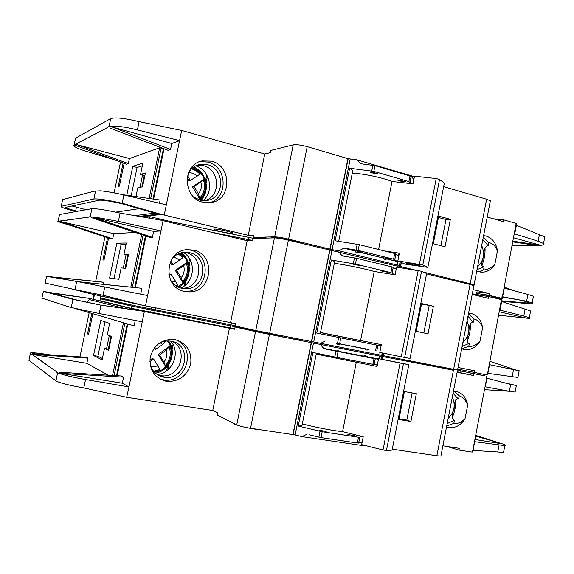 <?xml version="1.0" encoding="UTF-8"?>
<svg xmlns="http://www.w3.org/2000/svg" width="574" height="574" viewBox="0 0 574 574"><rect width="100%" height="100%" fill="white"/><g stroke="black" fill="none" stroke-linecap="round" stroke-linejoin="round"><path stroke-width="0.86" d="M389.029 360.723L399.404 362.797L389.029 360.723M378.582 358.657L408.824 364.634L392.099 450.116L386.438 450.525L403.443 363.737L378.582 358.657L377.046 366.442L316.224 354.129M386.438 450.525L383.023 449.973L400.056 363.077M383.023 449.973L361.67 444.585L363.213 436.749L342.578 431.626L356.318 362.086M342.578 431.626C332.54 430.679 314 427.085 302.34 423.827M316.396 353.297L327.689 355.536M345.785 359.123L355.392 361.032M376.766 365.918L377.14 365.99M408.824 364.634L403.443 363.737M159.902 369.505L160.325 370.345L154.255 372.038M467.659 372.461L481.765 375.274L467.659 372.461M484.793 375.805L461.439 371.141L484.793 375.805M515.093 392.071L509.375 391.289L510.681 384.465L486.357 378.022L486.695 376.286M457.105 372.332L473.392 375.504L461.109 372.856M472.223 451.401L472.28 452.061L472.431 450.325L472.797 450.382L486.716 378.094L486.357 378.022M472.093 452.075L458.985 450.073L446.579 446.357M453.051 393.276L458.074 398.751C455.641 398.586 454.328 401.843 454.134 408.516C451.81 414.815 451.752 418.676 453.948 420.089L454.464 420.211L453.862 423.347C457.629 424.043 461.36 422.471 465.062 418.611C461.051 425.147 455.756 428.147 449.184 427.608L446.522 426.941M252.89 330.251L241.582 327.912L252.89 330.251M252.782 330.767L241.475 328.421M282.76 336.299L252.869 330.344M282.659 336.823L253.105 331.033M453.604 369.735L425.714 364.131L453.596 369.807L453.503 370.287L425.621 364.605M226.421 419.759L222.368 417.736M261.048 429.804C256.148 429.445 250.293 428.484 243.505 426.927M240.047 426.051L234.321 424.1L233.353 423.21M435.659 455.577L424.322 453.905M150.072 364.146C152.11 371.335 156.702 375.683 163.848 377.19L164.53 377.283C186.385 380.849 193.115 344.378 171.21 341.25L169.194 340.999C165.319 340.798 161.696 341.76 158.316 343.905M157.872 374.98L161.05 375.697C180.279 378.969 189.513 348.432 171.533 341.308M166.424 381.294C154.966 378.23 149.527 370.517 150.108 358.169C153.071 346.086 160.541 339.801 172.509 339.32L174.955 339.614C186.6 343.087 191.867 351.073 190.74 363.564C187.246 375.705 179.368 381.645 167.099 381.394L166.424 381.294M159.751 378.905L163.977 379.938C186.686 383.87 197.14 347.464 175.615 339.743M354.962 435.86L347.844 434.461L354.962 435.86M326.19 431.497L318.929 430.084L326.19 431.497M367.518 357.143L323.643 348.662L374.011 358.563L378.273 359.224L367.568 356.892C365.932 355.507 364.576 355.249 363.493 356.102L363.442 356.361M363.493 356.102L339.141 351.388C337.483 349.989 336.084 349.717 334.943 350.578L334.893 350.836M195.347 321.175L214.152 324.906L195.347 321.175M292.331 338.696L301.465 340.511L292.331 338.696M453.467 391.109L455.907 391.325C462.4 392.917 466.325 397.517 467.674 405.108C465.693 400.107 462.866 397 459.193 395.78L458.59 398.916M453.862 423.347L446.708 425.98M447.168 423.619L454.464 420.211M453.898 391.109L459.193 395.78M455.591 399.798L455.799 400.688C455.828 405.969 454.816 411.185 452.764 416.344L452.161 417.212M486.716 378.094L488.531 378.438M460.7 372.447L461.166 372.548M457.213 371.801L460.692 372.476L461.051 370.603L457.571 369.929M474.562 441.191L474.49 441.564M474.476 441.65L504.84 445.603C506.218 445.46 505.479 444.893 502.609 443.896L474.892 439.469M485.044 386.783L509.375 391.289M472.797 450.382L497.744 451.968L499.057 445.115M458.985 450.073L459.322 448.316L442.87 445.79M448.143 418.589C454.4 412.247 455.792 405.057 452.319 397.029M165.728 366.506L158.044 354.502L159.421 355.033L166.388 350.061L169.94 345.95C172.638 353.512 171.239 360.372 165.728 366.506L163.934 362.029L159.421 355.033M158.044 354.502L169.94 345.95M149.914 360.171L152.325 358.506L153.674 359.059L160.024 369.434L155.188 370.883L160.024 369.434M154.033 348.418L155.669 349.344L154.571 347.693M149.886 361.67L153.674 359.059M165.757 341.128L162.743 344.465L155.669 349.344M171.497 347.012L172.265 343.259M164.559 380.899L164.688 380.268M166.625 370.811L167.615 365.968M116.529 375.712L127.249 323.844M165.563 381.136L165.649 380.72M167.881 369.828L169.079 363.952M172.064 349.387L173.039 344.601M109.663 323.384L100.794 320.436L93.512 355.514L102.1 359.869L104.468 348.454L108.68 350.355L111.564 336.414L107.302 334.771L109.663 323.384M92.852 313.713L88.554 334.369L87.521 333.939L91.79 313.404M89.178 312.636L79.965 356.87M32.438 353.634L86.351 357.301L87.922 358.14L86.853 363.299L108.048 375.195M59.079 372.225L121.415 376.006L123.568 377.154L122.319 383.202L128.978 386.941L144.354 311.51L234.644 329.261L235.103 327.001L241.18 328.192M135.263 320.471L134.151 325.874L76.277 308.834M340.64 347.313L347.083 348.691M350.994 349.336L347.083 348.683M334.943 350.578L323.7 348.404L320.342 344.429L255.538 331.6L235.103 327.001M320.342 344.429L379.888 356.052L378.273 359.224M380.985 359.059L381.523 356.311L379.888 356.052M381.523 356.311L453.517 370.201M425.686 364.268L402.058 359.374M409.944 360.816L402.065 359.331M457.586 369.871L461.051 370.603M382.958 354.316L381.954 354.122M129.925 304.679L100.271 298.753L131.582 306.086L151.184 309.924L150.732 312.105L234.73 328.859M241.224 327.976L151.184 309.924M361.161 442.547L357.38 442.985L321.002 437.596L309.436 434.862M361.85 442.647L361.936 443.228M362.158 444.707L362.273 445.51L301.981 436.627L295.151 434.941L313.476 343.03M363.894 445.144L362.273 445.51M376.68 366.37L376.982 364.834L372.885 364.275L374.011 358.563M357.38 442.985L358.513 437.237L362.84 436.656M301.981 436.627L306.573 434.432M316.418 353.189L301.96 425.743L298.229 426.023L322.165 431.741L358.513 437.237M298.229 426.023L312.902 352.458L334.786 357.014L335.941 351.195M229.457 328.063L212.753 410.482L217.704 412.914L217.245 415.189L236.718 424.889C239.616 426.116 244.23 427.235 250.551 428.254L295.151 434.941M440.983 455.534L440.882 456.072L436.857 455.756L392.286 449.177M212.753 410.482L126.682 397.273L128.978 386.941M465.062 418.611L467.674 405.108M473.392 375.504L473.729 373.753M93.935 297.21L93.433 297.11L93.935 297.21L93.519 299.233M131.582 306.086L131.13 308.288L150.732 312.105M100.271 298.753L99.869 300.676L131.13 308.288M99.869 300.676L141.613 310.972L100.981 305.181L138.47 310.391L89.386 298.387L47.886 292.252L78.15 300.381L99.833 304.88M144.354 311.51L141.613 310.972M90.34 298.473L59.746 294.354M43.122 298.559L41.845 298.315L43.416 291.384L72.948 299.37L100.981 305.181L99.245 313.533L142.23 321.813M99.245 313.533L70.071 307.233L41.995 298.143M30.257 353.484L31.412 354.316L86.853 363.299M56.769 371.852L31.627 354.115M70.071 307.233L72.195 307.635M475.681 435.386L497.163 442.174M503.699 451.573L503.541 452.391L497.744 451.968M510.681 384.465L516.349 385.498L504.266 382.722M49.751 354.811L43.811 353.943C37.188 352.981 32.869 352.594 30.853 352.773L30.178 353.096M128.813 386.912L85.533 379.522C75.811 377.828 68.012 376.106 62.143 374.363L60.722 373.365L122.319 383.202M126.682 397.273L83.79 387.924C68.88 385.283 59.588 382.93 55.929 380.856L57.608 372.827L62.143 374.363M29.044 359.783L28.922 360.357L55.929 380.856M334.786 357.014L372.885 364.275M58.971 294.153L43.416 291.384M93.433 297.11L93.017 299.111M56.525 372.067L57.608 372.827M31.455 354.101L56.582 371.823M475.573 435.931L502.609 443.896M293.135 434.54L311.474 342.628M293.027 434.489L311.359 342.606M292.891 434.504L311.237 342.585M416.337 393.685L410.912 421.481L398.923 419.515L404.39 391.547L416.337 393.685M382.341 359.288L382.88 356.569M382.119 359.252L382.657 356.526M509.741 384.207L505.694 383.109M362.022 436.455L362.818 436.764M89.386 298.387L89.142 299.556L124.364 308.382M87.248 302.354L89.142 299.556M60.722 373.365L123.568 377.154M33.622 354.459L87.922 358.14M509.274 391.267L484.492 389.653M502.724 443.903L475.552 436.046M170.722 341.164C181.04 352.328 172.595 373.301 157.176 374.542M383.037 353.936L382.026 353.742L383.037 353.936M112.095 300.575L115.187 301.285L112.081 300.632L111.995 301.056M382.456 356.877L381.452 356.684M378.323 358.965L367.568 356.892M399.052 418.855L406.801 420.132L410.912 421.481M406.801 420.132L412.118 392.932M108.744 349.164L104.468 348.454M105.042 321.849L97.903 356.26L93.512 355.514M97.903 356.26L102.38 358.499M106.549 348.82L109.297 335.539M88.604 334.133L87.521 333.939M421.553 271.272L426.647 273.547L410.037 358.441L404.67 357.451L421.553 271.272L396.605 267.097L395.084 274.831L374.234 271.466C364.619 268.697 346.23 264.93 334.326 263.301M404.67 357.451L401.291 356.784L418.202 270.49M401.291 356.784L379.809 352.429L381.337 344.651L360.58 340.533L374.234 271.466M360.58 340.533L320.529 332.518M320.507 332.633L359.468 340.425M380.957 344.637L381.33 344.709M419.013 265.791C415.87 265.74 406.406 263.739 406.119 263.071L407.088 262.849L419.264 265.174C420.405 265.618 420.319 265.827 419.013 265.791M422.78 265.023L397.825 260.912L404.986 264.112L427.852 267.398L422.78 265.023L439.541 179.447L436.226 178.55L414.507 176.175L412.993 183.852L392.028 181.47C382.643 177.682 364.347 173.822 352.3 173.097M419.429 264.241L436.226 178.55M397.825 260.912L399.346 253.184L384.429 250.953M378.582 249.489L392.028 181.47M398.535 255.337L398.908 255.394M427.852 267.398L444.355 183.084L439.541 179.447M168.835 274.695L169.653 274.157L171.088 274.293L175.673 281.425C176.986 283.484 177.502 284.783 177.237 285.314L177.553 286.318L177.108 286.505M501.353 300.195L501.461 299.635L488.639 296.557L478.149 295.029C476.119 294.878 475.38 294.979 475.918 295.345M517.891 377.448L487.642 373.315L501.461 299.635M486.953 374.93L487.642 373.315M486.946 374.98L461.69 369.857M467.975 316.238L472.926 322.014C470.4 322.373 469.037 325.896 468.836 332.583C466.533 338.796 466.533 342.348 468.822 343.23L469.353 343.288L468.75 346.402C472.574 346.753 476.334 345.01 480.022 341.157C476.52 346.897 471.842 349.753 465.98 349.717L461.675 348.741M263.753 238.16L259.792 237.873L258.731 238.275L259.792 237.873L263.753 238.16M299.635 242.938C293.637 240.728 276.137 237.335 271.968 237.571L270.784 237.995L271.968 237.571C276.137 237.335 293.637 240.728 299.635 242.938M469.597 284.381L456.244 281.131L469.597 284.381M282.638 336.916L282.745 336.393L253.213 330.509M170.5 279.954C173.226 284.431 177.072 287.237 182.037 288.37L185.926 288.722C206.001 289.131 209.137 256.234 189.348 252.668L184.175 252.309C179.303 252.804 175.257 254.978 172.042 258.845M181.377 288.213L182.209 288.213C202.077 288.622 205.169 256.126 185.589 252.603L184.017 252.323M184.806 291.477C162.385 288.033 164.473 250.508 187.181 249.661L193.287 250.077C216.226 254.26 212.488 292.446 189.205 291.886L184.806 291.477M184.319 291.37L185.854 291.405C208.922 291.958 212.624 254.182 189.886 250.042L187.389 249.647M369.032 349.487L336.393 343.252C337.132 344.457 338.531 344.73 340.59 344.084L340.626 343.876M340.59 344.084L364.921 348.884C365.595 350.061 366.958 350.327 368.989 349.688M380.462 270.784L387.543 272.212L380.462 270.784M352.149 263.997L359.367 265.461L352.149 263.997M468.585 313.117L470.996 313.433C477.417 315.305 481.292 320.07 482.612 327.732C480.639 322.782 477.783 319.869 474.052 319.001L473.45 322.114M468.75 346.402L461.704 348.748M462.135 346.402L469.353 343.288M468.434 313.899L474.052 319.001M470.25 323.829L470.479 324.841C470.479 330.308 469.475 335.496 467.466 340.404L466.935 341.171M501.482 301.443L530.62 310.957L530.491 311.625M488.639 296.557L488.302 298.301L472.201 294.455M489.313 364.634L519.169 370.768M499.48 311.833L526.695 318.161C529.687 318.419 530.57 318.261 529.336 317.68L523.797 316.037L525.095 309.257M499.818 310.082L523.797 316.037M473.981 372.44L474.318 370.689L458.045 367.482M462.895 342.477C469.087 336.371 470.472 329.218 467.049 321.038M182.898 282.681L175.314 270.368L176.77 270.483L183.666 265.769L187.081 262.253C189.75 269.938 188.351 276.747 182.898 282.681L181.226 277.658L176.77 270.483M175.314 270.368L187.081 262.253M170.191 262.325L171.626 264.557L173.068 264.643L170.765 261.062M169.029 275.649L171.088 274.293M179.54 253.364L183.623 256.714L182.912 257.296L178.349 253.873L182.948 257.626L173.068 264.643M188.602 263.488L189.564 258.802M183.96 286.175L184.749 282.3M134.768 287.438L145.423 235.885M185.194 285.242L186.198 280.334M189.162 265.884L190.331 260.173M126.323 243.01L116.838 243.168L109.598 278.038L118.811 279.273L121.157 267.929L125.67 268.316L128.54 254.469L123.977 254.332L126.323 243.01M59.553 221.334L113.796 233.668L135.22 232.434M113.796 233.668L112.734 238.777L110.983 238.841L58.024 221.284L59.56 214.54L91.897 208.678C96.016 208.412 105.422 209.89 120.11 213.097L160.361 220.064L247.164 240.743L252.596 240.649L253.048 238.404L274.437 237.909C277.543 237.995 282.193 238.755 288.385 240.197L397.574 266.185L397 267.161M108.586 238.045L104.009 260.058L102.904 259.993L107.546 237.701M104.956 236.84L95.686 281.382M49.608 276.661L102 282.028L103.686 282.293L103.284 284.245M77.985 281.683L141.9 288.292L140.695 294.161M247.164 240.743L230.561 322.617L145.523 305.849L163.073 220.674M160.964 230.906L118.388 221.399L94.961 217.101L93.297 217.338L153.645 231.379L161.129 230.949M153.645 231.379L152.411 237.356L150.022 237.442L91.366 217.603M399.002 267.477L397.574 266.185M399.074 267.104L400.143 267.656M402.51 268.022L400.178 267.47M473.815 286.103L473.902 285.665L470.07 284.496L426.582 273.898M238.519 238.684L248.033 240.728M248.571 240.721L248.061 240.621M379.73 351.805L380.088 355.033L313.691 341.982L331.887 250.716M457.543 370.065L380.088 355.033M396.39 268.187L396.046 268.948L392.064 266.932L356.576 258.307L342.111 255.868L338.789 251.828M394.711 274.774L390.951 272.607L392.064 266.932M375.547 350.771L376.673 345.06L380.713 345.885L380.971 344.572M320.55 343.381L325.164 341.035M390.951 272.607L355.435 264.083L331.327 260.022L316.762 333.078L376.673 345.06M230.561 322.617L235.763 323.736L235.304 325.996L255.753 330.538L313.691 341.982M100.837 296.026L100.443 297.899L131.79 305.11L235.362 325.716M382.105 353.369L383.109 353.562M461.525 368.164L461.216 369.778L457.736 369.089M131.79 305.11L132.228 302.972M480.022 341.157L482.612 327.732M93.971 294.505L93.605 296.284L94.107 296.385L94.48 294.62M47.764 276.474L46.458 276.338L47.778 276.388M58.132 221.528L60.083 221.966M89.099 217.094L58.146 221.263M46.458 276.338L75.711 281.203M57.802 221.586L72.711 226.156M141.9 288.292L79.793 281.999L147.64 295.56M70.408 288.607L91.295 293.917L142.782 305.303L103.04 295.266L74.993 289.605L76.658 281.633L81.365 282.272M45.159 283.09L74.993 289.605M102.251 295.108L139.669 304.564L90.369 293.666L71.226 288.787M94.961 217.101L88.97 216.793M59.352 221.291L88.92 217.037M59.459 215.006L59.56 214.54M142.782 305.303L145.523 305.849M75.467 281.425L76.658 281.633M47.785 276.359L75.517 281.181M526.695 318.161L498.828 315.219M311.682 341.587L329.892 250.321M311.567 341.559L329.777 250.314M311.445 341.537L329.655 250.264M433.406 306.222L428.017 333.831L416.179 331.32L421.61 303.538L433.406 306.222L421.517 304.033M383.073 355.557L383.54 353.182M382.858 355.514L383.324 353.139M391.683 274.286L394.776 274.451M348.841 338.301L348.612 339.435M331.327 260.022L334.678 261.522L320.278 333.781M90.369 293.666L90.556 292.769M93.297 217.338L152.411 237.356M61.483 221.772L112.734 238.777M50.928 276.89L103.686 282.293M516.162 370.094L489.945 361.362M183.278 252.409C196.581 260.079 194.923 282.473 180.659 288.019M345.541 256.427L342.169 255.609M396.096 268.697L395.285 268.496M423.834 332.949L429.144 305.77M128.368 255.308L123.977 254.332M126.108 244.072L121.171 244.137L114.011 278.627M121.171 244.137L116.838 243.168M123.274 268.115L126.036 254.777M515.918 224.592L516.141 223.429L503.463 219.82L493.69 218.873M496.811 298.523L499.631 298.832C501.992 299.018 502.738 298.882 501.877 298.415L502.042 296.615L504.18 297.16L502.401 296.701L516.141 223.429M501.712 298.337L488.89 295.258L478.4 293.737C476.19 293.579 475.502 293.716 476.341 294.161L479.304 295.144M476.671 292.46C475.839 292.008 476.52 291.857 478.738 292.015L489.227 293.515L473.134 289.633M492.248 297.425L496.754 297.569C493.217 296.406 488.524 295.466 482.691 294.763L481.428 295.022L483.602 295.71M482.82 239.652L488.23 245.758L487.699 245.722C485.073 246.605 483.66 250.393 483.459 257.08C481.177 263.215 481.227 266.458 483.617 266.817L484.155 266.802L483.559 269.909C487.434 269.916 491.215 268.001 494.896 264.162C491.853 269.163 487.764 271.846 482.619 272.198L476.743 271M279.775 148.2L276.855 148.924M292.596 145.028L289.483 145.803M259.017 237.945L259.893 237.363L266.975 238.081M271.072 237.665L272.076 237.048C276.833 236.746 298.085 241.145 301.458 243.125L302.06 243.534M449.786 279.552C459.473 281.073 466.282 282.602 470.206 284.13L470.666 284.647M193.904 197.176L200.111 200.139L206.862 200.441C224.872 198.41 225.338 168.656 207.372 164.681L199.436 164.487C194.758 165.613 191.149 168.304 188.616 172.566M204.538 200.656C221.162 197.018 220.316 169.402 203.404 165.685L196.982 165.24M203.074 202.27C182.726 198.303 181.944 164.386 202.192 160.928L211.49 161.15C232.319 165.807 231.681 200.348 210.787 202.629L203.074 202.27M208.541 202.852C228.287 199.257 227.842 166.51 207.91 162.076L199.774 161.653M397.545 261.328L386.89 258.967L397.495 261.579L393.592 259.197L358.14 250.429L343.675 248.033L354.71 251.032C355.414 252.381 356.791 252.725 358.85 252.051L362.051 251.907L354.761 250.773L343.675 248.033M358.85 252.051L382.872 257.977C383.518 259.297 384.853 259.627 386.89 258.967M382.872 257.977L358.901 251.792M386.941 258.709L390.176 258.852L382.923 257.719M214.152 229.048L213.958 229.535C216.003 230.777 229.822 233.704 232.592 233.482L232.843 232.987C230.841 231.752 216.735 228.782 214.152 229.048M398.378 180.071L397.983 180.552L405.014 181.994L405.423 181.513L398.378 180.071M370.417 171.978L370.087 172.465L377.261 173.958L377.606 173.47L370.417 171.978M483.609 235.591L485.991 236.007C492.341 238.138 496.173 243.075 497.471 250.809C495.498 245.902 492.614 243.182 488.833 242.659L488.23 245.758M483.559 269.909L478.824 271.76M477.008 269.637L484.155 266.802M483.272 237.32L488.833 242.659M484.836 248.334L485.087 249.432C485.044 255.071 484.047 260.23 482.088 264.901L481.658 265.518M516.162 225.245L544.812 236.84L544.539 238.275M503.463 219.82L503.125 221.55L487.204 217.037M504.058 288.069L527.937 294.433L533.433 296.27L533.275 297.088M514.476 233.998L514.347 234.68M513.737 237.837L540.658 245.27C543.729 245.098 544.683 244.517 543.535 243.519L538.139 241.216L539.431 234.472M514.505 233.833L538.139 241.216M502.616 297.145L526.638 301.207L527.937 294.433M504.18 297.16L526.638 301.207L532.148 302.979L533.433 296.27M475.738 294.792L478.981 295.05M472.337 293.752L475.774 294.577L475.638 295.28M502.401 296.701L502.042 296.615M502.106 297.224L503.814 297.361M477.561 266.795C483.695 260.926 485.073 253.816 481.694 245.478M199.96 199.386L192.469 186.765L194.012 186.471L200.835 182.008L204.122 179.088C206.748 186.887 205.363 193.653 199.96 199.386L198.41 193.825L194.012 186.471M192.469 186.765L204.122 179.088M187.146 178.076L188.832 180.803L190.353 180.473L187.533 175.924M191.608 168.706L196.172 170.686L200.032 174.137L190.353 180.473M192.505 167.902L200.699 173.405L200.025 173.886L196.157 170.643L191.623 168.699M205.607 180.466L206.748 174.883M201.517 200.434L201.775 199.164M163.855 149.599L163.109 150.295L153.043 199.013M164.02 148.795L161.129 148.006L150.653 198.676M202.529 200.57L203.21 197.248M206.152 182.884L207.501 176.283M135.952 196.573L137.753 187.892L142.56 186.794L145.409 173.025L140.551 174.374L142.89 163.124L132.795 166.345L126.789 195.26M75.696 144.368L129.415 158.532L159.637 147.805L161.129 148.006M129.415 158.532L128.361 163.612L126.495 164.236L74.068 144.913L75.603 138.147L110.71 118.61C115.073 117.132 124.536 118.151 139.109 121.659L181.664 130.463L264.75 154.004L270.419 152.634L270.871 150.402L293.206 144.878C296.414 144.404 301.077 144.992 307.205 146.643L348.059 158.668L357.1 159.873L414.399 176.706M124.127 163.36L119.385 186.163L118.201 186.464L123.087 162.98M120.526 162.033L114.104 192.893M122.477 194.651L160.117 200.025L159.457 203.232M264.75 154.004L248.255 235.34L164.236 215.049L181.664 130.463M179.576 140.63L137.401 129.903C127.909 127.543 120.095 126.28 113.953 126.101L112.145 127.033L171.784 143.493L179.734 140.673M171.784 143.493L170.557 149.434L168.01 150.288L110.057 128.117M490.167 201.725L490.347 200.807L486.609 199.221L443.659 186.629M397.495 261.579L397.775 265.174L338.997 250.788L332.095 249.676L350.176 159.048M414.55 269.916L400.243 266.451L397.775 265.174M414.026 178.614L413.696 179.289L411.149 176.426L409.994 175.938L374.966 165.656L360.45 163.726L357.1 159.873M411.544 183.687L408.882 181.571L409.994 175.938M393.592 259.197L394.711 253.529L398.478 255.631L398.973 253.134M338.997 250.788L343.618 248.298M408.882 181.571L373.825 171.396L349.631 168.239L335.166 240.786L359.288 244.653L394.711 253.529M257.009 238.318L253.249 237.406L274.652 236.854C277.759 236.933 282.408 237.693 288.6 239.136L332.095 249.676M210.507 231.996L252.632 240.456M472.373 285.113L472.66 285.135C474.339 285.235 474.813 285.091 474.088 284.704L423.332 272.062M248.255 235.34L253.701 235.168L253.249 237.406M149.742 218.228L150.051 216.707L173.248 222.181L253.701 238.389M144.54 217.324L150.051 216.707M494.896 264.162L497.471 250.809M488.89 295.258L489.227 293.515M77.009 211.383L65.838 207.932L65.701 207.358L99.058 200.218C102.272 199.91 109.555 201 120.906 203.483L122.154 203.253C107.482 200.01 98.068 198.582 93.921 198.984L61.282 206.317L62.616 199.436L62.996 199.53M74.168 145.172L76.105 145.66M107.819 127.521L74.204 144.827M62.695 199.608L94.323 191.164L100.45 190.819C106.52 191.4 114.334 192.785 123.876 194.966L166.338 204.832M94.782 191.271L94.323 191.164M535.807 245.292L512.288 245.363L535.714 245.285M512.281 245.378L535.915 245.313M501.324 301.285L528.058 303.61C532.148 303.955 533.511 303.739 532.148 302.979M73.816 145.351L74.233 146.284C75.897 147.69 79.915 149.362 86.279 151.306L114.499 159.816M523.919 300.977L527.958 302.304C529.049 302.907 527.965 303.079 524.729 302.807L501.418 300.798M61.282 206.317L61.468 207.035C63.24 207.975 67.345 209.273 73.781 210.923L76.163 211.533M141.347 216.771L161.524 214.432L164.236 215.049M123.876 194.966L122.154 203.253L161.524 214.432M120.906 203.483L158.338 214.102L139.087 216.384M113.953 126.101L109.067 126.488L107.69 127.213M75.517 144.325L107.639 127.45M75.395 139.152L75.603 138.147M540.658 245.27L535.98 245.32L512.948 241.919M330.1 249.281L348.181 158.646M329.978 249.281L348.059 158.668M329.863 249.224L347.952 158.582M450.368 219.34L445.015 246.763L433.313 243.713L438.715 216.118L450.368 219.34L445.984 219.555L438.45 217.474M400.595 266.508L401.384 262.497M400.379 266.451L401.176 262.411M349.631 168.239L352.773 170.708L338.703 241.338M71.994 206.009L86.114 209.725M112.145 127.033L170.557 149.434M77.626 144.878L128.361 163.612M540.765 245.306L513.084 241.209M513.493 290.58L504.252 287.086M195.662 165.829C210.034 169.976 214.54 191.436 203.096 200.62M362.051 163.92L360.501 163.468M413.746 179.038L413.373 178.93M440.875 245.686L445.984 219.555M144.705 175.529L140.551 174.374M142.323 165.836L137.078 167.465L131.181 195.892M137.078 167.465L132.795 166.345M139.999 187.375L142.589 174.898M168.404 340.97C171.138 344.63 172.451 348.791 172.344 353.462M154.428 372.225C168.978 371.242 176.971 351.396 167.12 340.999M153.394 371.041L155.188 370.883M150.697 366.226L152.146 366.571L158.324 366.004M163.934 362.029C166.747 358.384 167.565 354.395 166.388 350.061M162.743 344.465L160.225 342.822M124.917 323.155L114.083 375.561M127.815 324.009L117.132 375.748M112.554 375.468L123.46 322.724M374.148 364.497L375.274 358.793M358.671 443.078L359.805 437.338M318.871 437.18L320.034 431.318M321.002 437.596L322.165 431.741M236.718 424.889L255.538 331.6M336.909 357.437L338.064 351.618M71.284 307.355L72.948 299.37M83.79 387.924L85.533 379.522M28.922 360.357L30.35 353.562M485.274 386.826L486.946 378.137M473.019 450.418L474.705 441.686M250.551 428.254L269.428 334.427M436.857 455.756L453.424 370.338M58.247 294.067L58.053 294.986M155.045 310.685L154.593 312.866M230.791 325.795L230.353 327.969M110.99 336.192L108.307 349.121M373.122 363.069L374.384 363.313M181.018 252.876C185.309 255.997 187.999 260.194 189.083 265.468M177.337 286.634C190.891 281.59 192.462 260.338 179.784 253.278M171.891 282.006L175.673 281.425M181.226 277.658C184.017 274.121 184.828 270.153 183.666 265.769M180.064 260.022L173.721 257.03M143.12 235.11L132.35 287.194M145.99 236.079L135.364 287.502M130.843 287.043L141.685 234.623M381.724 355.299L382.191 352.91M392.178 272.98L393.298 267.319M376.809 351.015L377.929 345.318M337.519 343.259L338.674 337.44M353.319 263.66L354.467 257.884M339.636 343.683L340.791 337.864M255.753 330.538L274.437 237.909M512.23 376.372L513.536 369.563M355.435 264.083L356.576 258.307M118.388 221.399L120.11 213.097M90.24 216.613L91.897 208.678M103.04 295.266L104.769 286.921M45.152 283.111L46.573 276.359M500.04 310.139L501.705 301.501M487.864 373.358L489.536 364.684M269.644 333.358L288.385 240.197M453.611 369.362L470.07 284.496M151.385 308.956L151.766 307.083M155.238 309.716L155.626 307.843M230.985 324.834L231.401 322.796M127.772 255.165L125.06 268.266M199.594 200.003C210.113 191.436 205.951 171.669 192.685 167.752M198.41 193.825C201.165 190.389 201.976 186.45 200.835 182.008M197.277 176.118C194.773 173.793 191.867 172.652 188.566 172.688M164.028 148.759L153.624 199.099M149.161 198.461L159.637 147.805M399.274 266.099L400.092 261.931M410.08 182.102L411.192 176.469M394.819 259.591L395.931 253.93M356.031 250.006L357.179 244.23M371.722 170.966L372.863 165.226M358.14 250.429L359.288 244.653M274.652 236.854L293.206 144.878M373.825 171.396L374.966 165.656M137.401 129.903L139.109 121.659M109.067 126.488L110.71 118.61M93.921 198.984L95.578 191.063M514.727 233.898L516.385 225.309M502.623 296.751L504.281 288.126M288.6 239.136L307.205 146.643M470.257 283.534L486.609 199.221M75.639 211.031L76.435 207.228M154.901 213.126L134.696 215.623M115.704 212.136L139.152 208.656M524.729 302.807L525.023 301.285M169.251 222.152L169.416 221.334M173.068 223.064L173.248 222.181M248.255 239.659L248.693 237.5M144.304 175.357L141.907 186.937M155.367 373.129C169.761 371.235 177.517 351.948 168.369 340.97M486.537 378.051L486.874 376.314M472.28 452.061L472.61 450.353M446.558 426.776L449.184 427.608M358.621 443.085L359.747 437.345M503.541 452.391L504.84 445.603M515.057 392.257L516.349 385.498M374.097 364.49L375.224 358.786M440.882 456.072L457.349 371.077M381.028 359.066L381.574 356.318M163.977 379.938L167.099 381.394M161.05 375.697L164.53 377.283M165.527 365.387C170.134 359.955 171.368 353.914 169.222 347.263M165.743 341.587L165.362 341.186M178.507 287.215C191.623 281.332 193.137 260.718 180.997 252.883M501.303 301.4L501.633 299.714M487.125 375.016L487.455 373.279M282.745 336.393L282.831 335.941M453.596 369.807L453.675 369.376M462.874 349.171L465.98 349.717M376.759 351.008L377.879 345.304M517.884 377.477L519.176 370.725M529.336 317.68L530.62 310.957M392.128 272.959L393.247 267.29M457.535 370.108L473.902 285.665M381.767 355.306L382.241 352.924M399.052 267.484L399.124 267.125M185.854 291.405L189.205 291.886M182.209 288.213L185.926 288.722M175.974 285.809L177.237 285.314M182.74 281.418C187.311 276.094 188.53 270.081 186.385 263.373M182.948 257.626L178.22 253.93M200.728 200.283C210.751 191.092 206.683 171.748 193.617 167.048M515.983 225.195L516.299 223.551M501.877 298.415L502.214 296.693M470.135 284.517L470.206 284.13M198.36 164.767L199.436 164.487M200.807 161.301L202.192 160.928M213.958 229.535L214.059 229.055M397.983 180.552L398.062 180.136M370.087 172.465L370.165 172.035M480.668 272.119L482.619 272.198M394.769 259.57L395.881 253.902M543.535 243.519L544.812 236.84M410.037 182.058L411.149 176.426M474.088 284.704L490.347 200.807M399.317 266.121L400.143 261.945M209.89 202.751L210.787 202.629M65.838 207.932L65.967 207.3M206.217 200.534L206.862 200.441M199.824 198.016C204.38 192.778 205.585 186.765 203.44 179.978M200.032 174.137L196.186 170.808L191.573 168.742"/></g></svg>
